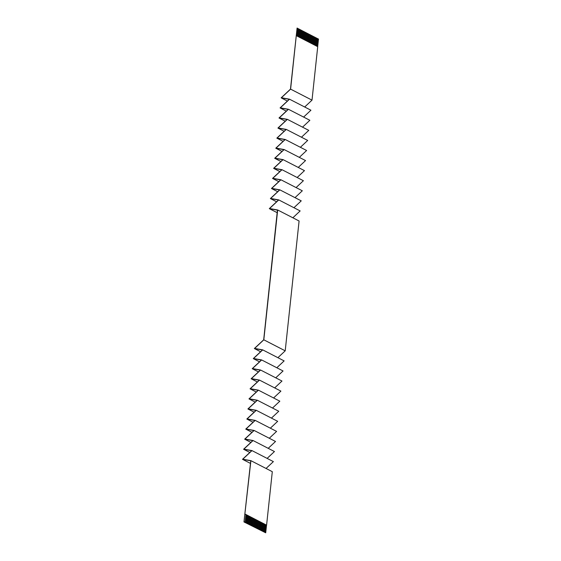 <?xml version="1.0" encoding="UTF-8"?>
<svg xmlns="http://www.w3.org/2000/svg" width="561" height="561" viewBox="0 0 561 561"><rect width="100%" height="100%" fill="white"/><g stroke="black" fill="none" stroke-linecap="round" stroke-linejoin="round"><path stroke-width="0.84" d="M250.753 460.819L243.965 521.933L250.9 460.665L242.78 459.207L251.973 450.595L243.86 449.137L253.053 440.525L244.933 439.06L254.126 430.455L246.013 428.99L255.206 420.385L247.085 418.92L256.279 410.308L248.165 408.85L257.359 400.238L249.238 398.78L258.432 390.168L250.318 388.703L259.512 380.099L251.391 378.633L260.585 370.029L252.471 368.563L261.664 359.952L253.544 358.493L262.737 349.882L254.624 348.423L263.817 339.812L277.688 209.982L269.568 208.531L278.768 199.912L270.647 198.461L279.841 189.842L271.72 188.391L280.921 179.772L272.8 178.321L281.994 169.695L273.873 168.251L283.074 159.626L274.953 158.174L284.147 149.556L276.026 148.104L285.219 139.486L277.106 138.034L286.299 129.416L278.179 127.964L287.372 119.346L279.259 117.894L288.452 109.269L280.332 107.817L289.525 99.199L281.412 97.747L290.605 89.129L297.085 28.05L290.472 89.122L281.145 97.852L289.28 99.304L280.065 107.922L288.207 109.374L278.992 117.992L287.127 119.444L277.912 128.069L286.054 129.514L276.839 138.139L284.974 139.584L275.767 148.209L283.901 149.661L274.687 158.279L282.821 159.731L273.614 168.349L281.748 169.801L272.534 178.426L280.668 179.871L271.461 188.496L279.595 189.941L270.381 198.566L278.522 200.018L269.308 208.636L277.541 210.137M250.655 460.77L242.513 459.319L251.728 450.7L243.593 449.249L252.808 440.623L244.666 439.179L253.881 430.553L245.746 429.109L254.96 420.484L246.819 419.032L256.033 410.414L247.899 408.962L257.113 400.344L248.972 398.892L258.186 390.274L250.052 388.822L259.266 380.197L251.125 378.752L260.339 370.127L252.205 368.682L261.412 360.057L253.277 358.605L262.492 349.987L254.357 348.535L263.684 339.805L277.443 210.087M243.965 521.933L265.718 532.803L264.904 532.382L265.718 524.752L264.834 524.304L264.021 531.933L263.642 531.737L264.455 524.107L263.579 523.651L262.758 531.281L262.387 531.085L263.2 523.455L262.317 523.006L261.503 530.636L261.124 530.44L261.938 522.81L261.061 522.354L260.241 529.984L259.869 529.794L260.683 522.165L259.799 521.709L258.986 529.339L258.607 529.142L259.42 521.513L258.544 521.057L257.723 528.686L257.345 528.497L258.165 520.867L257.282 520.412L256.468 528.041L256.089 527.845L256.903 520.215L256.026 519.767L255.206 527.396L254.827 527.2L255.648 519.57L254.764 519.114L253.951 526.744L253.572 526.548L254.385 518.918L253.509 518.469L252.688 526.099L252.31 525.902L253.13 518.273L252.247 517.817L251.433 525.447L251.055 525.257L251.868 517.628L250.984 517.172L250.171 524.801L249.792 524.605L250.613 516.976L249.729 516.527L248.916 524.156L248.537 523.96L249.35 516.33L248.467 515.875L247.653 523.504L247.275 523.308L248.095 515.678L247.212 515.229L246.398 522.859L246.02 522.663L246.833 515.033L245.136 514.157M264.021 531.933L264.904 532.382M262.758 531.281L263.642 531.737M261.503 530.636L262.387 531.085M260.241 529.984L261.124 530.44M258.986 529.339L259.869 529.794M257.723 528.686L258.607 529.142M256.468 528.041L257.345 528.497M255.206 527.396L256.089 527.845M253.951 526.744L254.827 527.2M252.688 526.099L253.572 526.548M251.433 525.447L252.31 525.902M250.171 524.801L251.055 525.257M248.916 524.156L249.792 524.605M247.653 523.504L248.537 523.96M246.398 522.859L247.275 523.308M245.949 514.577L245.08 522.235L246.02 522.663M245.136 522.207L244.315 521.786M317.673 46.654L318.487 39.067L316.783 38.246M304.686 107.004L312.007 100.146L317.722 46.675L296.32 35.659M303.613 117.074L310.927 110.215L289.525 99.199M302.54 127.144L309.854 120.285L288.452 109.269M301.46 137.221L308.774 130.362L287.372 119.346M300.387 147.291L307.701 140.432L286.299 129.416M299.308 157.361L306.622 150.502L285.219 139.486M298.235 167.43L305.549 160.572L284.147 149.556M297.155 177.5L304.469 170.642L283.074 159.626M296.082 187.577L303.396 180.719L281.994 169.695M295.002 197.647L302.316 190.789L280.921 179.772M293.929 207.717L301.243 200.859L279.841 189.842M292.849 217.787L300.163 210.929L278.768 199.912M277.688 209.982L299.09 220.999L285.212 350.828L263.817 339.812M277.891 357.687L285.212 350.828M276.818 367.757L284.139 360.898L262.737 349.882M275.739 377.826L283.06 370.968L261.664 359.952M274.666 387.896L281.987 381.045L260.585 370.029M273.586 397.973L280.907 391.115L259.512 380.099M272.513 408.043L279.834 401.185L258.432 390.168M271.433 418.113L278.761 411.255L257.359 400.238M270.36 428.183L277.681 421.325L256.279 410.308M269.28 438.253L276.608 431.402L255.206 420.385M268.207 448.33L275.528 441.472L254.126 430.455M267.127 458.4L274.455 451.542L253.053 440.525M266.054 468.47L273.375 461.612L251.973 450.595M250.9 460.665L272.302 471.682L266.587 525.152L265.718 524.752M265.718 532.803L266.538 525.173M297.975 36.507L298.782 28.927L299.16 29.116L298.347 36.703M297.092 36.058L297.905 28.471L297.085 28.05M297.919 36.486L298.725 28.948L297.898 28.52M299.181 37.131L299.981 29.6L299.153 29.172M299.981 29.6L300.423 29.768L299.609 37.356M300.437 37.776L301.243 30.245L300.416 29.817M301.243 30.245L301.678 30.413L300.871 38.001M301.699 38.428L302.498 30.89L301.671 30.469M302.498 30.89L302.94 31.065L302.127 38.646M302.954 39.074L303.76 31.542L302.933 31.114M303.76 31.542L304.195 31.711L303.389 39.298M304.216 39.726L305.016 32.187L304.188 31.76M305.016 32.187L305.457 32.363L304.644 39.943M305.472 40.371L306.278 32.84L305.45 32.412M306.278 32.84L306.713 33.008L305.906 40.595M306.734 41.016L307.54 33.485L306.706 33.057M307.54 33.485L307.975 33.653L307.162 41.241M307.989 41.668L308.795 34.137L307.968 33.709M308.795 34.137L309.23 34.305L308.424 41.893M309.251 42.313L310.058 34.782L309.223 34.354M310.058 34.782L310.492 34.95L309.679 42.538M310.506 42.966L311.313 35.427L310.485 35.006M311.313 35.427L311.748 35.602L310.941 43.183M311.769 43.611L312.575 36.079L311.748 35.652M312.575 36.079L313.01 36.248L312.197 43.835M313.024 44.263L313.83 36.724L313.003 36.297M313.83 36.724L314.265 36.893L313.459 44.48M314.286 44.908L315.093 37.377L314.265 36.949M315.093 37.377L315.527 37.545L314.714 45.132M315.541 45.553L316.348 38.022L315.52 37.594M316.348 38.022L316.783 38.19L315.976 45.778M299.23 37.159L300.044 29.572M300.493 37.804L301.299 30.224M301.748 38.457L302.561 30.869M303.01 39.102L303.817 31.514M304.265 39.754L305.079 32.166M305.528 40.399L306.334 32.811M306.783 41.044L307.596 33.464M308.045 41.696L308.852 34.109M309.3 42.341L310.114 34.754M310.563 42.994L311.369 35.406M311.818 43.639L312.631 36.051M313.08 44.284L313.894 36.703M314.335 44.936L315.149 37.349M315.598 45.581L316.411 38.001M316.853 46.233L317.666 38.646M247.212 515.229L246.833 515.033M248.467 515.875L248.095 515.678M249.729 516.527L249.35 516.33M250.984 517.172L250.613 516.976M252.247 517.817L251.868 517.628M253.509 518.469L253.13 518.273M254.764 519.114L254.385 518.918M256.026 519.767L255.648 519.57M257.282 520.412L256.903 520.215M258.544 521.057L258.165 520.867M259.799 521.709L259.42 521.513M261.061 522.354L260.683 522.165M262.317 523.006L261.938 522.81M263.579 523.651L263.2 523.455M264.834 524.304L264.455 524.107M312.007 100.146L290.605 89.129M287.393 101.071L281.145 97.852M286.32 111.141L280.065 107.922M285.24 121.211L278.992 117.992M284.168 131.281L277.912 128.069M283.088 141.351L276.839 138.139M282.015 151.428L275.767 148.209M280.935 161.498L274.687 158.279M279.862 171.568L273.614 168.349M278.782 181.638L272.534 178.426M277.709 191.708L271.461 188.496M276.629 201.785L270.381 198.566M277.26 212.731L269.308 208.636M266.587 525.152L245.185 514.135M316.804 46.205L317.61 38.667M264.841 532.41L265.662 524.724M250.472 463.414L242.513 459.319M249.841 452.468L243.593 449.249M250.914 442.398L244.666 439.179M251.994 432.321L245.746 429.109M253.067 422.251L246.819 419.032M254.147 412.181L247.899 408.962M255.22 402.111L248.972 398.892M256.3 392.041L250.052 388.822M257.373 381.964L251.125 378.752M258.453 371.894L252.205 368.682M259.526 361.824L253.277 358.605M260.606 351.754L254.357 348.535M263.586 531.758L264.406 524.079M262.324 531.113L263.144 523.427M261.068 530.461L261.889 522.782M259.806 529.815L260.627 522.137M258.551 529.17L259.371 521.485M257.289 528.518L258.109 520.839M256.033 527.873L256.854 520.187M254.771 527.221L255.592 519.542M253.516 526.576L254.336 518.897M252.254 525.93L253.074 518.245M250.991 525.278L251.819 517.6M249.736 524.633L250.557 516.947M248.474 523.981L249.301 516.302M247.219 523.336L248.039 515.65M245.956 522.684L246.777 515.005"/></g></svg>
